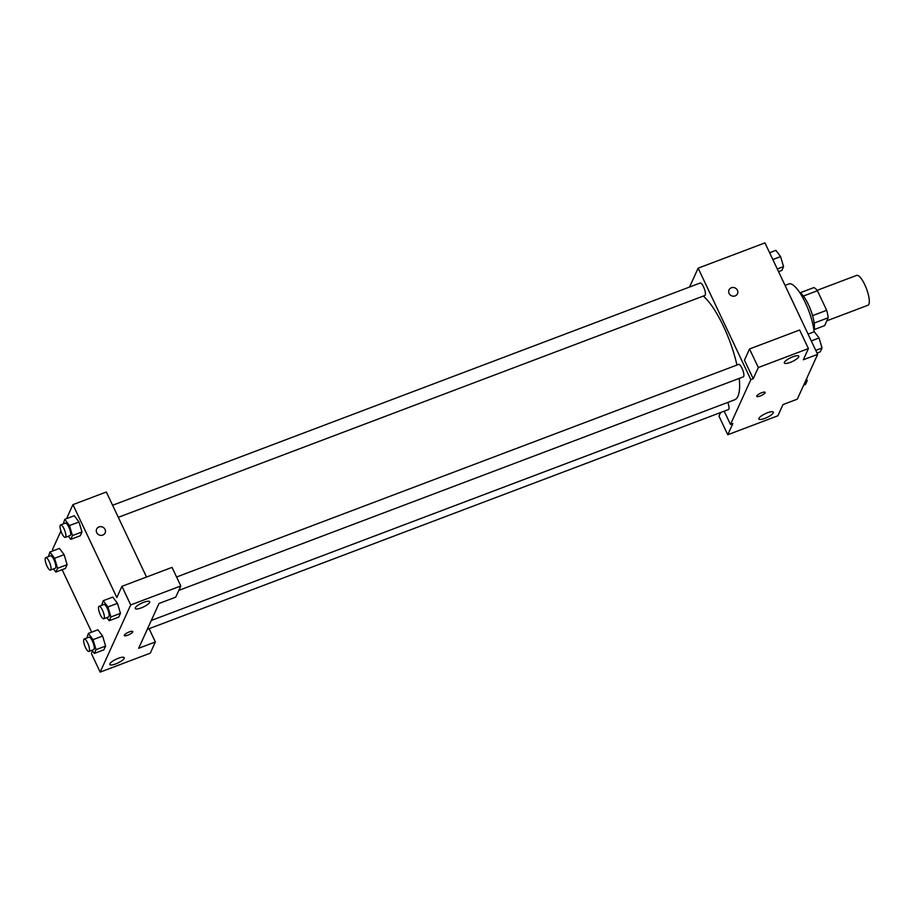 <?xml version="1.0" encoding="UTF-8"?>
<svg xmlns="http://www.w3.org/2000/svg" width="915" height="915" viewBox="0 0 915 915"><rect width="100%" height="100%" fill="white"/><g stroke="black" fill="none" stroke-linecap="round" stroke-linejoin="round"><path stroke-width="1.37" d="M826.84 320.799L867.912 305.267A15.967 4.529 -110.7 0 0 866.494 288.74A15.967 4.529 -110.7 0 0 856.612 275.404L817.118 290.341M803.393 296.06L817.438 290.741A20.61 5.845 -110.7 0 0 813.95 287.562L800.168 292.777M817.438 290.741L826.68 310.299A20.61 5.845 -110.7 0 1 828.224 317.757L824.655 325.614L814.098 329.606M814.144 323.075L828.224 317.757M799.641 292.445A21.285 6.039 69.3 0 1 810.644 309.865A21.285 6.039 69.3 0 1 813.927 330.201M812.554 315.641L826.68 310.299M814.121 331.825A31.934 9.07 -110.7 0 0 803.484 298.953A31.934 9.07 -110.7 0 0 788.913 283.936L785.059 285.4M689.555 287.047L698.134 268.164L764.951 242.887L817.655 354.368L797.297 399.169L782.977 404.579L777.887 415.776L727.768 434.739L732.858 423.531L730.479 424.434L724.2 411.178M737.479 293.772A4.655 4.3 24.4 0 0 731.325 287.779A4.655 4.3 -155.6 0 1 737.479 293.772A4.655 4.3 -155.6 0 1 731.462 295.751A4.655 4.3 -155.6 0 1 731.325 287.779A4.655 4.3 24.4 0 0 729.003 289.918M817.655 354.368L803.336 359.778L808.425 348.581L799.641 330.006L749.534 348.958L744.444 360.155L753.217 378.741L750.838 379.645L730.479 424.434M698.134 268.164L750.838 379.645M790.286 362.397A7.983 2.082 154.7 0 0 798.784 356.187A7.983 2.082 154.7 0 0 790.674 357.719A7.983 2.082 154.7 0 0 784.349 363.015A7.983 2.082 154.7 0 0 790.286 362.397M749.534 348.958L758.318 367.533L753.217 378.741M808.425 348.581L758.318 367.533M727.768 434.739L718.984 416.153L720.643 412.516M764.837 418.395A7.983 2.082 154.7 0 0 773.324 412.185A7.983 2.082 154.7 0 0 765.226 413.717A7.983 2.082 154.7 0 0 758.89 419.013A7.983 2.082 154.7 0 0 764.837 418.395M756.762 395.943A4.655 1.212 -25.3 0 1 761.051 392.993A4.655 1.212 -25.3 0 1 765.146 392.375A4.655 1.212 -25.3 0 1 761.452 395.463A4.655 1.212 -25.3 0 1 756.728 396.355A4.655 1.212 -25.3 0 1 756.762 395.943M756.728 396.355A4.655 1.212 154.7 0 0 761.452 395.463A4.655 1.212 154.7 0 0 765.146 392.375M178.814 590.369L743.323 376.854A6.657 1.887 -110.7 0 0 742.031 368.299A6.657 1.887 -110.7 0 0 738.622 364.41L176.584 576.999M147.246 629.394L728.466 409.565A6.657 1.887 -110.7 0 0 727.78 402.417M118.298 517.33L704.859 295.476A6.657 1.887 -110.7 0 0 703.566 286.921A6.657 1.887 -110.7 0 0 700.147 283.032L112.602 505.263M736.952 365.051A57.256 16.253 -110.7 0 0 723.433 326.209A57.256 16.253 -110.7 0 0 703.28 296.071M151.307 620.462L734.562 399.855A57.256 16.253 -110.7 0 0 739.217 378.41M138.668 648.277L159.027 603.477L175.726 597.163L180.815 585.966L130.708 604.918L100.17 672.113L150.277 653.161L155.367 641.964L138.668 648.277M66.555 518.645L72.925 504.634L106.334 491.996L146.526 577.033M124.349 635.536A4.655 1.212 154.7 0 0 127.814 635.182A4.655 1.212 -25.3 0 1 124.349 635.536A4.655 1.212 -25.3 0 1 128.043 632.448A4.655 1.212 -25.3 0 1 132.778 631.556A4.655 1.212 -25.3 0 1 127.826 635.182A4.655 1.212 154.7 0 0 132.767 631.556M141.207 607.903A7.983 2.082 -25.3 0 1 135.26 608.509A7.983 2.082 -25.3 0 1 141.596 603.214A7.983 2.082 -25.3 0 1 149.694 601.693A7.983 2.082 -25.3 0 1 141.207 607.903M115.759 663.901A7.983 2.082 -25.3 0 1 109.811 664.507A7.983 2.082 -25.3 0 1 116.136 659.223A7.983 2.082 -25.3 0 1 124.246 657.691A7.983 2.082 -25.3 0 1 115.759 663.901M100.17 672.113L91.386 653.539L92.518 651.034M149.099 628.697L155.367 641.964M180.815 585.966L172.043 567.38L121.924 586.332L116.834 597.529L72.925 504.634M121.924 586.332L130.708 604.918M101.748 605.295L103.223 600.709L112.774 597.095L117.463 603.328L120.448 613.359L118.744 617.122L120.448 613.359L110.909 616.962L109.194 620.736L106.826 617.602M72.445 535.584L81.984 531.97L80.268 535.744L81.984 531.97L78.999 521.962L74.298 515.717L78.999 521.962L69.46 525.565L72.445 535.584L70.73 539.358L68.362 536.213M57.576 568.284L67.115 564.681L65.411 568.455L67.115 564.681L64.13 554.662L59.441 548.417L64.13 554.662L54.591 558.276L57.576 568.284L55.861 572.058L53.493 568.924M86.891 637.995L88.355 633.409L97.905 629.806L102.606 636.028L105.591 646.059L103.875 649.833L105.591 646.059L96.041 649.673L94.325 653.436L91.969 650.302M53.196 550.784L52.555 549.435L60.916 531.032M91.66 632.162L62.129 569.69M105.111 532.953A4.655 4.3 24.4 0 0 98.946 526.96A4.655 4.3 -155.6 0 1 105.111 532.953A4.655 4.3 -155.6 0 1 99.095 534.932A4.655 4.3 -155.6 0 1 98.946 526.96A4.655 4.3 24.4 0 0 96.624 529.099M48.415 556.617L49.89 552.031L54.591 558.276M50.451 570.068L55.232 568.272A6.657 1.887 -110.7 0 0 54.637 561.375A6.657 1.887 -110.7 0 0 50.519 555.828L45.75 557.624A6.657 1.887 -110.7 0 0 47.042 566.179A6.657 1.887 -110.7 0 0 50.451 570.068A6.657 1.887 -110.7 0 0 49.868 563.183A6.657 1.887 -110.7 0 0 45.75 557.624M55.861 572.058L65.411 568.455M49.89 552.031L59.441 548.417M63.284 523.918L64.759 519.331L69.46 525.565M65.32 537.368L70.089 535.561A6.657 1.887 -110.7 0 0 69.506 528.676A6.657 1.887 -110.7 0 0 65.388 523.117L60.619 524.924A6.657 1.887 -110.7 0 0 61.911 533.479A6.657 1.887 -110.7 0 0 65.32 537.368A6.657 1.887 -110.7 0 0 64.736 530.483A6.657 1.887 -110.7 0 0 60.619 524.924M70.73 539.358L80.268 535.744M64.759 519.331L74.298 515.717M88.355 633.409L93.056 639.654L96.041 649.673M88.927 651.457L93.696 649.65A6.657 1.887 -110.7 0 0 93.113 642.753A6.657 1.887 -110.7 0 0 88.995 637.206L84.214 639.013A6.657 1.887 -110.7 0 0 85.507 647.568A6.657 1.887 -110.7 0 0 88.927 651.457A6.657 1.887 -110.7 0 0 88.343 644.56A6.657 1.887 -110.7 0 0 84.214 639.013M93.056 639.654L102.606 636.039L97.905 629.806M94.325 653.436L103.875 649.833M103.223 600.709L107.924 606.954L110.909 616.962M103.784 618.746L108.565 616.95A6.657 1.887 -110.7 0 0 107.97 610.053A6.657 1.887 -110.7 0 0 103.853 604.506L99.083 606.302A6.657 1.887 -110.7 0 0 100.376 614.857A6.657 1.887 -110.7 0 0 103.784 618.746A6.657 1.887 -110.7 0 0 103.201 611.861A6.657 1.887 -110.7 0 0 99.083 606.302M107.924 606.954L117.463 603.34L112.774 597.095M109.194 620.736L118.744 617.122M769.606 252.734L775.886 250.355L780.587 256.6L783.572 266.62L781.856 270.394L778.551 271.641M772.82 259.54L780.587 256.6M777.293 268.987L783.572 266.62M806.584 378.73L807.167 380.697L805.452 384.472L803.656 385.158M805.372 381.383L807.167 380.697M808.082 334.112L814.35 331.745L819.051 337.978L822.036 347.997L820.32 351.772L817.015 353.018M811.296 340.918L819.051 337.978M815.768 350.365L822.036 347.997"/></g></svg>
